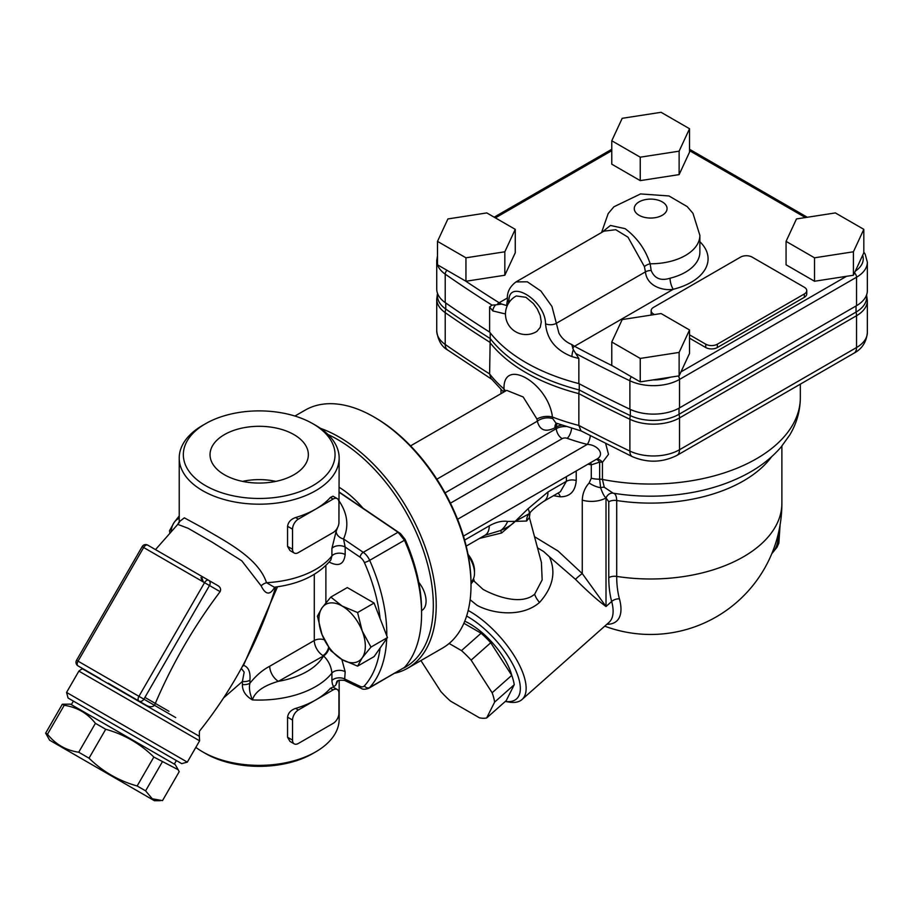 <?xml version="1.0" encoding="UTF-8"?>
<svg xmlns="http://www.w3.org/2000/svg" width="913" height="913" viewBox="0 0 913 913"><rect width="100%" height="100%" fill="white"/><g stroke="black" fill="none" stroke-linecap="round" stroke-linejoin="round"><path stroke-width="1.37" d="M71.34 704.642L73.394 701.093L68.064 698.023L181.71 763.633L187.313 762.127L66.569 692.419L78.872 671.112C81.759 668.932 83.117 668.259 82.935 669.092L199.331 736.289L199.399 731.256C232.838 689.338 257.763 642.855 274.185 591.807L273.033 595.344M108.145 683.175L138.936 701.047A4.097 3.344 -60 0 0 143.889 699.175L76.544 660.293L142.154 546.647L209.499 585.53A4.097 3.344 -60 0 0 208.643 580.303L147.758 545.141A4.097 4.097 0 0 0 142.154 546.647M85.445 670.176L78.039 665.897L85.434 670.165M156.819 550.379L217.716 585.53C220.364 587.105 221.174 589.147 220.124 591.658C193.556 626.832 171.69 664.721 154.514 705.304L154.502 705.338C152.38 707.187 149.664 707.176 146.342 705.327L138.936 701.047L146.342 705.327M169.852 532.895L169.521 530.773L174.143 522.441A32.811 18.945 -120 0 0 171.153 531.457M179.222 518.344A32.811 18.945 -120 0 0 174.143 522.441L179.222 515.936M418.759 582.323A20.508 11.835 60 0 1 426.074 601.085A20.508 11.835 60 0 1 421.829 610.466L421.578 610.614M468.312 555.834A20.508 11.835 60 0 1 474.498 573.124A20.508 11.835 60 0 1 471.005 582.003M357.588 666.136L374.079 656.618L387.466 637.559L374.079 603.037L357.588 612.555L362.221 631.02L370.986 647.077L362.221 657.805A32.811 18.945 -120 0 0 362.221 631.02A32.811 18.945 -120 0 0 342.124 606.027A32.811 18.945 -120 0 0 322.038 607.818A32.811 18.945 -120 0 0 322.038 634.603A32.811 18.945 -120 0 0 342.124 659.597A32.811 18.945 -120 0 0 362.221 657.805L357.588 666.136L342.124 659.597L330.803 650.672L322.038 634.603L317.416 616.149L322.038 607.818L330.803 597.091L342.124 606.027L357.588 612.555M474.498 573.124L474.498 570.614A17.427 10.066 -120 0 0 468.027 554.351M374.079 603.037L347.294 587.573L330.803 597.091M387.466 637.559L370.986 647.077M294.933 416.043L305.193 410.12A137.384 79.317 60 0 1 373.885 416.933A137.384 79.317 60 0 1 471.017 585.176A137.384 79.317 60 0 1 442.565 648.07L407.769 668.156A137.384 79.317 -120 0 0 436.22 605.273A137.384 79.317 -120 0 0 320.429 428.334M471.017 585.176L471.017 583.51A135.329 78.13 -120 0 0 375.334 417.766L373.885 416.933M394.815 673.235A137.384 79.317 -120 0 0 407.769 668.156M328.052 434.554A135.329 78.13 60 0 1 433.321 605.273A135.329 78.13 60 0 1 403.717 668.088M339.157 487.314A77.913 44.988 60 0 1 362.975 508.164M515.252 229.346L515.252 252.787L504.832 275.235L465.95 281.25L437.498 264.816L437.498 241.374L447.906 218.937L486.789 212.923L515.252 229.346L504.832 251.794L465.95 257.808L437.498 241.374M465.95 281.25L465.95 257.808M504.832 275.235L504.832 251.794M689.532 329.97L689.532 353.411L679.124 375.859L640.241 381.874L611.778 365.44L611.778 341.998L622.198 319.561L661.08 313.547L689.532 329.97L679.124 352.418L640.241 358.432L611.778 341.998M863.824 229.346L863.824 252.787L853.404 275.235L814.533 281.25L786.07 264.816L786.07 241.374L796.478 218.937L835.361 212.923L863.824 229.346L853.404 251.794L814.533 257.808L786.07 241.374M689.532 128.733L689.532 152.163L679.124 174.611L640.241 180.626L611.778 164.192L611.778 140.762L622.198 118.313L661.08 112.299L689.532 128.733L679.124 151.17L640.241 157.184L611.778 140.762M689.532 334.82L705.749 344.19A8.206 4.736 0 0 0 717.356 344.19L804.342 293.963A8.206 4.736 0 0 0 806.75 290.608L806.75 293.963A8.206 4.736 180 0 1 804.342 297.307L717.356 347.533A8.206 4.736 180 0 1 705.749 347.533L689.532 338.175M651.346 315.053A8.206 4.736 180 0 1 651.152 314.049L651.152 310.705A8.206 4.736 0 0 0 653.56 314.049L654.45 314.563M814.533 281.25L814.533 257.808M853.404 275.235L853.404 251.794M464.751 621.194A47.156 19.253 48.4 0 1 469.773 623.773A47.156 19.253 48.4 0 1 511.908 675.848M463.872 623.282L481.094 633.223A53.308 21.764 48.4 0 1 490.738 642.741L511.737 675.369A53.308 21.764 48.4 0 1 514.236 684.727L506.236 700.613L486.629 717.995L494.629 702.108L514.236 684.727M466.611 616.047A57.416 23.441 48.4 0 1 515.389 669.549A57.416 23.441 48.4 0 1 505.288 701.458L509.306 702.12A61.513 25.108 -131.6 0 0 522.019 699.518A61.513 25.108 -131.6 0 0 515.674 658.17A61.513 25.108 -131.6 0 0 469.944 611.482A61.513 25.108 -131.6 0 0 468.175 610.489M494.629 702.108A53.308 21.764 -131.6 0 0 492.13 692.762L471.131 660.133A53.308 21.764 -131.6 0 0 461.487 650.615L481.094 633.223M471.131 660.133L490.738 642.741M461.487 650.615L449.128 643.471M420.916 660.578L440.865 691.575A53.308 21.764 -131.6 0 0 450.497 701.093L479.496 717.835A53.308 21.764 -131.6 0 0 486.629 717.995M492.13 692.762L511.737 675.369M866.642 294.751L866.642 297.307A36.2 20.908 180 0 1 856.04 312.086L679.032 414.285A36.2 20.908 180 0 1 630.335 415.609A1393.592 804.581 180 0 1 579.253 389.954L579.253 383.802M437.441 293.724L436.734 299.065A36.908 21.307 0 0 0 445.213 312.645A1394.288 804.981 0 0 0 489.608 342.113A176.335 101.811 0 0 0 578.853 393.64L579.253 389.954A175.638 101.4 180 0 1 490.201 338.54L490.201 332.834M503.668 392.122L490.989 378.404L489.608 373.919L490.201 338.54A1393.592 804.581 180 0 1 445.761 309.039A36.2 20.908 180 0 1 437.441 295.709L437.441 293.153M473.995 580.143L471.017 583.886M470.138 599.738L476.963 605.273C492.29 613.73 521.779 617.896 539.549 602.443C552.981 587.344 556.257 572.109 549.386 556.747L575.464 579.321C587.538 591.396 597.718 600.457 606.015 606.506L582.266 573.581L558.105 551.064L534.527 536.696M590.711 462.617A8.206 3.173 -82.2 0 1 591.282 464.854L599.647 462.092A8.206 2.408 62.6 0 0 596.143 459.49M450.44 503.166L562.18 438.651A4.097 2.362 180 0 1 567.247 438.32A157.881 91.152 0 0 0 587.253 444.403A8.206 2.693 104.2 0 0 590.369 435.775M596.269 459.41A8.206 4.645 -116.4 0 1 602.432 462.343L608.503 454.343L605.684 443.592M457.584 519.28L587.253 444.403C597.798 444.642 605.992 454.982 595.915 459.593L463.462 536.091M588.052 464.158A151.729 87.602 0 0 0 589.033 464.42A8.206 2.716 104.4 0 0 589.011 463.61M566.391 476.666L566.391 481.322L560.399 491.719M557.946 493.134A8.206 5.273 -84.8 0 1 560.285 496.809C570.054 496.752 575.361 491.331 576.217 480.546L576.217 470.994M553.529 495.691L560.285 496.809M589.033 464.42L591.282 464.854L591.282 478.241L589.147 482.966C584.845 487.747 582.551 493.465 582.266 500.119L582.266 573.581A8.206 1.004 138.7 0 0 575.464 579.321M561.735 425.127A12.303 7.099 0 0 0 556.371 426.942A12.303 7.099 60 0 1 557.056 423.438M727.284 426.314L779.245 396.322M504.878 391.426A12.303 8.206 -9.3 0 0 503.999 390.49L504.284 391.768M505.482 391.072A12.303 8 4.8 0 0 504.01 389.006L503.999 390.49M506.761 390.387L523.183 396.972L536.958 419.044A12.303 6.425 173.7 0 1 552.456 417.024C548.188 382.958 502.858 356.743 504.01 389.006A176.335 101.811 180 0 1 489.608 373.919A1394.288 804.981 180 0 1 445.213 344.463A12.303 7.738 124.9 0 0 447.655 350.021L492.484 379.762M536.958 419.044L537.346 421.178A12.303 8.206 170.7 0 1 552.787 418.702L552.456 417.024A176.335 101.811 180 0 0 578.853 425.447L580.965 430.845L632.424 456.705C647.671 463.074 662.518 462.617 676.978 455.37A12.303 7.099 60 0 0 679.523 449.732A36.908 21.307 180 0 1 629.89 451.079A12.303 6.402 115.6 0 0 632.424 456.705M436.871 479.188L537.346 421.178C539.674 430.297 545.518 432.5 554.887 427.798A12.303 7.099 60 0 1 556.279 423.141M555.8 422.913L552.787 418.702M537.506 547.834L543.646 551.532L549.386 556.747M541.398 562.34L542.162 579.881L534.676 594.169C521.517 605.479 496.672 596.794 483.114 589.433L474.349 581.387M479.53 538.408L501.614 532.987L515.16 521.38L526.641 521.026L529.392 517.511L529.996 512.752M589.147 482.966A20.508 13.615 32 0 0 600.617 487.702C602.386 492.986 604.189 496.398 606.015 497.916L608.777 501.751L608.777 577.644A120.744 69.719 120 0 0 611.676 601.473L606.015 606.506L606.015 497.916A20.508 11.835 180 0 1 582.266 500.119M606.038 497.927A8.206 6.539 99.1 0 1 613.148 493.18L604.269 487.257A8.206 6.254 -26.6 0 0 600.617 487.702L599.647 479.188L599.647 462.092A8.206 4.736 180 0 1 602.432 462.343L602.432 479.439A8.206 4.736 0 0 0 599.647 479.188A20.508 11.835 0 0 1 591.282 478.241M613.159 493.18L614.666 493.419A137.943 79.636 180 0 1 613.159 493.18C615.396 493.556 616.572 496.01 616.697 500.529A131.232 75.768 0 0 0 771.576 456.774M606.871 624.275A65.61 26.785 -131.6 0 0 619.436 598.848A113.646 65.61 -60 0 1 616.697 576.411L616.697 500.529A8.206 4.736 180 0 0 608.777 501.751M604.269 487.257L602.432 479.439A149.686 86.415 180 0 0 800.336 397.634C800.222 410.964 796.672 423.449 789.699 435.079L781.06 447.073C772.181 457.356 761.214 466.087 748.146 473.242C730.023 483.125 709.527 489.847 686.644 493.419A137.943 79.636 180 0 1 614.666 493.419M466.201 546.111L485.008 535.246A20.508 11.835 -120 0 0 485.043 535.235A20.508 11.835 -120 0 0 489.265 525.865L464.626 540.085M507.639 521.426A20.508 16.343 98.8 0 1 500.689 530.499C507.445 527.543 512.273 524.507 515.16 521.38L507.639 521.426C502.013 520.627 495.885 522.11 489.265 525.865M515.16 521.38L529.015 513.814A20.508 5.581 -138.5 0 0 528.022 508.769L515.16 521.38M485.031 535.223L500.689 530.499L501.614 532.987M576.217 480.546A8.206 4.736 180 0 0 566.391 481.322L547.994 491.947A20.508 11.835 60 0 1 543.771 501.328A20.508 11.835 60 0 1 543.749 501.34A20.508 11.835 60 0 1 543.429 501.511M526.641 521.026A12.303 11.024 -134.5 0 1 529.015 513.814L529.894 512.866C532.29 509.819 536.912 505.973 543.76 501.317M630.335 409.435L630.335 415.609A12.303 6.402 115.6 0 0 629.89 419.272A1394.288 804.981 0 0 1 578.853 393.64L578.853 425.447A1394.288 804.981 180 0 0 629.89 451.079L629.89 419.272A36.908 21.307 0 0 0 679.523 417.926L856.542 315.727A36.908 21.307 0 0 0 867.35 300.662L867.35 332.469A36.908 21.307 180 0 1 856.542 347.533A12.303 7.099 60 0 1 853.997 353.171L676.978 455.37M437.498 255.811L436.734 260.559L436.734 289.01A36.908 21.307 0 0 0 445.213 302.602A1394.288 804.981 0 0 0 489.608 332.07L489.608 306.951L492.016 305.125L495.679 304.874L494.983 305.638A8.206 5.992 139.2 0 0 492.872 310.945L505.471 313.969M489.608 332.07A176.335 101.811 0 0 0 578.853 383.597A1394.288 804.981 0 0 0 629.89 409.229A36.908 21.307 0 0 0 679.523 407.883L856.542 305.684A36.908 21.307 0 0 0 867.35 290.608L867.35 262.157L865.17 254.202L863.824 252.159M509.066 302.739C506.475 276.97 545.278 299.475 545.563 323.807C546.876 339.225 555.675 350.158 571.937 356.595A8.206 2.99 -73.9 0 1 572.999 350.672L573.341 349.713L578.853 358.489L578.853 383.597M571.766 344.509C566.094 342.17 561.826 338.403 558.95 333.199L551.966 306.506L540.873 291.007L527.315 281.797L516.005 281.923M516.107 281.855L603.938 231.149L615.761 229.711L628.007 237.209L644.395 266.573L645.445 271.857C646.838 286.785 664.139 291.042 673.292 289.261A8.206 2.636 76.1 0 1 670.051 278.214C660.818 281.113 654.518 278.522 651.163 270.476L650.159 263.777C645.502 249.443 637.16 237.745 625.131 228.672L610.455 225.454L601.975 232.29M516.336 295.96L525.968 297.307L533.432 303.618L537.312 308.982L540.245 315.521L541.283 321.924L540.245 327.356L536.878 331.408A20.508 20.508 0 0 1 508.233 324.332A20.508 20.508 0 0 1 516.336 295.949M573.341 349.713L571.755 344.521L574.539 346.278L673.292 289.261A57.416 33.142 0 0 0 699.872 241.728M506.407 305.478L501.694 304.063L495.679 304.874M501.694 304.075L499.149 302.751A1390.191 802.618 180 0 1 495.04 300.183A1390.191 802.618 180 0 1 465.402 280.93M644.395 266.573A8.206 4.531 160.7 0 1 650.159 263.777A49.211 28.406 0 0 0 699.872 235.36L692.956 213.3L687.204 206.6L668.989 195.964L640.549 193.933L613.901 206.794L608.184 213.574L601.553 232.53M806.75 290.608A8.206 4.736 0 0 0 804.342 287.264L752.152 257.124A8.206 4.736 0 0 0 740.546 257.124L653.56 307.35A8.206 4.736 0 0 0 651.152 310.705M640.241 180.626L640.241 157.184M679.124 174.611L679.124 151.17M640.241 381.874L640.241 358.432M679.124 375.859L679.124 352.418M73.394 701.093L181.71 763.633M70.461 704.14L175.228 764.626L178.161 769.705L153.841 757.06C140.18 743.673 124.145 734.406 105.714 729.27L95.409 723.324C87.386 713.19 76.989 707.187 64.195 705.304L62.335 704.231L70.461 704.14M49.622 740.215L154.388 800.701L49.622 740.215L45.65 733.139L47.51 734.212C55.533 744.346 65.93 750.349 78.723 752.232L89.029 758.178C102.678 771.576 118.724 780.832 137.144 785.967L145.601 790.841L152.277 798.795L162.514 800.61L179.199 771.702L178.161 769.705M386.77 635.745A137.384 79.317 -120 0 0 369.662 560.342L404.459 540.256A137.384 79.317 60 0 1 421.578 613.73L421.578 610.375A133.275 76.943 -120 0 0 405.075 539.321L400.533 533.649L339.157 492.016M339.157 492.29L398.057 532.245L363.26 552.331L343.539 538.955A8.206 6.231 24.7 0 1 336.155 531.286L331.91 548.439L331.91 555.926L330.814 560.034C318.409 574.882 299.829 583.909 275.087 587.093M404.459 540.256L398.057 532.245M421.578 613.73A137.384 79.317 60 0 1 404.459 667.426L369.662 687.523A137.384 79.317 -120 0 0 386.69 638.678M380.116 648.025A133.275 76.943 60 0 1 364.378 685.914A8.206 4.736 60 0 1 360.099 686.325A4.097 2.568 115.5 0 0 361.24 688.356C362.678 689.52 365.143 689.52 368.647 688.345L404.459 667.426M403.763 538.624L405.075 539.321M329.068 648.116A8.206 4.736 -60 0 1 323.556 655.911C328.452 660.635 331.236 666.376 331.91 673.109L331.91 680.596C332.48 686.508 333.896 687.786 336.155 684.419L337.673 681.018M361.24 688.356L344.6 680.425L345.171 671.728A8.206 4.736 -0 0 0 331.91 673.109A79.967 46.164 -0 0 1 252.399 699.906C254.898 691.837 263.572 685.64 278.408 681.315A12.303 7.099 60 0 1 269.712 666.25C262.602 669.948 256.005 675.62 249.922 683.244A8.206 4.736 180 0 1 242.402 684.522C242.287 690.833 245.62 695.968 252.399 699.906C249.637 693.15 248.815 687.592 249.922 683.244L249.922 680.219A8.206 4.736 180 0 1 242.402 681.497L242.402 684.522M217.716 585.53L208.643 580.303A4.097 2.362 120 0 0 204.546 582.665L138.936 696.322A4.097 2.362 120 0 0 138.936 701.047L116.533 688.117M76.544 660.293A4.097 4.097 0 0 0 78.039 665.897L100.441 678.827L78.039 665.897A4.097 2.362 -60 0 1 78.039 661.16L143.649 547.515A4.097 2.362 -60 0 1 147.758 545.141M294.237 553.027L289.992 550.573L287.561 546.396L287.561 526.31C288.223 522.076 290.905 519.155 295.595 517.545A79.967 46.164 -0 0 0 315.738 509.089A79.967 46.164 -0 0 0 330.392 497.459L332.994 496.181L337.239 498.635A8.206 4.736 -60 0 1 338.94 502.39L338.94 522.487A8.206 4.736 -60 0 1 333.142 532.53L298.346 552.616A8.206 4.736 -60 0 1 294.237 553.027A8.206 4.736 -60 0 1 292.537 549.272L292.537 529.175A8.206 4.736 -60 0 1 298.346 519.132L333.142 499.046A8.206 4.736 -60 0 1 337.239 498.635M294.237 743.878L289.992 741.424L287.561 737.248L287.561 717.162C288.223 712.927 290.905 710.017 295.595 708.408A79.967 46.164 -0 0 0 315.738 699.94A79.967 46.164 -0 0 0 330.392 688.311L332.994 687.044L337.239 689.498A8.206 4.736 -60 0 1 338.94 693.252L338.94 713.338A8.206 4.736 -60 0 1 333.142 723.381L298.346 743.467A8.206 4.736 -60 0 1 294.237 743.878A8.206 4.736 -60 0 1 292.537 740.123L292.537 720.037A8.206 4.736 -60 0 1 298.346 709.994L333.142 689.897A8.206 4.736 -60 0 1 337.239 689.498M155.495 549.615L177.761 524.37L188.192 528.33L212.33 542.276L241.819 560.856L261.141 585.849C265.478 594.705 269.86 595.379 274.288 587.881L274.676 587.162M275.669 587.025L274.185 591.818M241.306 668.396L244.17 672.128L242.402 681.497L223.617 697.874M242.105 666.947L243.509 665.349L277.506 586.774M274.185 587.15L266.505 582.688C258.311 557.238 223.628 540.496 202.652 527.805L184.335 517.842L179.233 521.791M274.288 587.881A8.206 6.334 30.6 0 1 274.425 587.242M243.075 665.143L243.509 665.349C248.462 667.026 250.596 671.979 249.922 680.219M261.141 585.849A8.206 4.702 158.8 0 1 266.505 582.688A79.967 46.164 180 0 0 331.91 555.926A8.206 4.736 -0 0 1 345.171 554.545L345.171 547.058L343.539 538.955C349.074 526.356 347.613 513.734 339.157 501.077M205.551 485.648A75.87 43.801 180 0 1 205.551 423.712A75.87 43.801 180 0 1 312.839 423.712A75.87 43.801 180 0 1 312.839 485.648A75.87 43.801 180 0 1 205.551 485.648M224.438 474.749A49.154 28.383 180 0 1 210.047 455.302A49.154 28.383 180 0 1 239.879 428.585A49.154 28.383 180 0 1 293.952 434.611A49.154 28.383 180 0 1 308.343 455.302A49.154 28.383 180 0 1 277.506 481.014A49.154 28.383 180 0 1 224.438 474.749M205.551 423.712L202.652 425.378A79.967 46.164 -0 0 0 179.222 458.029A79.967 46.164 -0 0 0 202.652 490.669A79.967 46.164 -0 0 0 289.798 500.678A79.967 46.164 -0 0 0 339.157 458.029A79.967 46.164 -0 0 0 315.738 425.378L312.839 423.712M339.157 458.029L338.94 521.471M337.627 527.463L336.155 531.286M205.551 753.522L202.652 751.844L205.551 753.522A75.87 43.801 -0 0 0 312.839 753.522L315.738 751.844A79.967 46.164 180 0 1 202.652 751.844L202.652 751.844A79.967 46.164 180 0 1 195.839 747.37M339.157 680.196L339.157 719.193A79.967 46.164 180 0 1 315.738 751.844M360.099 686.325L345.171 679.215A8.206 4.736 0 0 0 331.91 680.596M336.783 681.908L336.806 681.874A8.206 6.642 -152.4 0 0 336.155 684.419M329.353 561.849A8.206 4.736 -60 0 1 329.353 562.157C338.7 566.905 343.973 564.371 345.171 554.545M360.099 557.192A8.206 4.736 60 0 1 364.378 562.534A4.097 0.605 -23.9 0 0 369.662 560.342A12.303 7.099 -120 0 0 363.26 552.331A4.097 2.157 -55.8 0 0 360.099 557.192L345.171 547.058A8.206 4.736 -0 0 0 331.91 548.439M145.601 790.841L162.286 761.933M137.144 785.967L153.841 757.06M89.029 758.178L105.714 729.27M78.723 752.232L95.409 723.324M47.51 734.212L64.195 705.304M45.65 733.139L62.335 704.231M242.516 481.379A47.156 27.23 180 0 1 275.863 481.379M168.973 711.295L144.905 697.395M175.695 717.572L154.502 705.338M203.359 581.98A133.275 76.943 60 0 1 201.956 577.963M497.14 304.668A4.097 2.454 -58.1 0 1 499.149 302.751L507.514 297.923M612.326 365.759A1390.191 802.618 180 0 1 578.99 348.652A1390.191 802.618 180 0 1 574.539 346.278A4.097 2.271 118.1 0 0 572.691 348.287M846.534 276.297L680.961 371.888M689.532 150.668L805.392 217.556M495.371 217.876L611.778 150.668M862.671 255.263A32.811 18.945 180 0 1 855.287 271.172M679.032 408.157L679.032 414.285A12.303 7.099 60 0 1 679.523 417.926L679.523 449.732L856.542 347.533L856.542 315.727A12.303 7.099 60 0 0 856.04 312.086L856.04 305.969M447.655 350.021C441.595 346.643 437.955 340.252 436.734 330.871A36.908 21.307 180 0 0 445.213 344.463L445.213 312.645A12.303 7.738 124.9 0 1 445.761 309.039L445.761 302.979M619.436 598.848A8.206 5.798 165 0 0 611.676 601.473A61.513 25.108 48.4 0 1 608.994 622.392L522.019 699.518M562.18 438.651A8.206 4.736 60 0 1 556.371 428.608L445.076 492.872M567.247 438.32A8.206 3.538 109.8 0 0 571.549 428.311M565.946 426.542A12.303 7.099 0 0 0 556.371 428.608L556.371 426.942L554.887 427.798M539.549 602.443A12.303 5.022 48.4 0 1 534.676 594.169M608.777 577.644A8.206 4.736 180 0 1 616.697 576.411A131.232 75.768 180 0 0 781.882 503.234A131.232 131.232 0 0 1 604.737 626.17M547.994 491.947L528.022 508.769M778.23 533.979A45.114 26.043 60 0 1 771.907 553.415M436.734 260.559A36.908 21.307 0 0 0 445.213 274.14A1394.288 804.981 0 0 0 492.016 305.125M445.213 302.602L445.213 274.14A4.097 2.579 124.9 0 1 446.982 270.294M629.89 409.229L629.89 380.767A36.908 21.307 0 0 0 679.523 379.42L856.542 277.221A36.908 21.307 0 0 0 867.35 262.157M679.523 407.883L679.523 379.42A4.097 2.362 60 0 0 678.302 375.985M856.542 305.684L856.542 277.221A4.097 2.362 60 0 0 854.511 272.85M576.217 353.742A1394.288 804.981 0 0 0 629.89 380.767A4.097 2.134 115.6 0 1 631.351 376.738M639.054 215.274A16.4 9.472 180 0 1 646.415 199.433A16.4 9.472 180 0 1 666.501 211.029A16.4 9.472 180 0 1 639.054 215.274M651.163 270.476A8.206 4.736 180 0 0 645.445 271.857L556.245 323.362A8.206 4.736 0 0 1 545.563 323.807M571.937 356.595A176.335 101.811 0 0 0 578.853 358.489M489.608 306.951A176.335 101.811 0 0 0 492.872 310.945M507.457 299.749A8.206 4.736 0 0 0 507.445 299.898A8.206 4.736 0 0 0 508.94 302.637M699.872 235.36L699.872 252.102A49.211 28.406 180 0 1 670.051 278.214M670.416 377.206A32.811 18.945 180 0 1 652.738 379.934M804.342 297.307L804.342 293.963M717.356 347.533L717.356 344.19M653.56 314.7L653.56 314.049M705.749 347.533L705.749 344.19M400.533 533.649L399.278 533.066M368.647 688.345A12.303 7.099 -120 0 0 369.662 687.523A4.097 3.298 42.3 0 1 364.378 685.914M364.378 562.534A133.275 76.943 60 0 1 380.116 618.615M323.556 655.911A67.665 39.065 180 0 1 278.408 681.315L323.556 655.911M314.289 574.345L314.289 640.515L269.712 666.25M324.309 639.796A8.206 4.736 180 0 0 314.289 640.515A12.303 7.099 -120 0 0 322.985 655.58A8.206 4.736 -60 0 0 328.589 647.374M78.872 671.112L199.616 740.82L199.331 736.289M154.514 705.304L143.889 699.175L209.499 585.53L220.124 591.658M295.595 517.545L298.346 519.132M292.537 529.175L287.561 526.31M292.537 549.272L287.561 546.396M333.142 499.046L330.392 497.459M295.595 708.408L298.346 709.994M292.537 720.037L287.561 717.162M292.537 740.123L287.561 737.248M333.142 689.897L330.392 688.311M325.884 602.797L325.884 565.535M345.171 671.728L341.816 659.414M82.935 669.092L83.619 669.115M866.642 295.321L867.35 300.662M543.749 501.34L560.468 491.685M500.975 389.577L500.975 393.674M800.336 384.145L800.336 397.634M410.565 445.875L506.144 390.696M473.55 578.522L474.189 580.885M529.437 517.705L541.523 562.842M780.113 524.701L778.846 543.167L777.054 547.229L771.805 553.666M556.439 423.198L581.501 431.062M853.997 353.171C862.043 348.88 866.494 341.987 867.35 332.469M436.734 299.065L436.734 330.871M781.882 446.092L781.882 503.234M506.624 305.353L507.457 299.898C506.715 292.742 509.568 286.75 516.016 281.912M689.532 149.276L807.286 217.26M494.173 217.18L611.778 149.276M174.337 764.113L176.392 760.563M200.951 577.541L202.287 581.364M187.313 762.127L199.616 740.82M68.064 698.023L66.569 692.419M179.222 522.807L179.268 521.643L177.761 524.382M179.222 521.837L179.222 458.029M336.76 681.943C336.965 680.413 339.579 679.911 344.6 680.425M154.388 800.701L160.266 800.701"/></g></svg>
